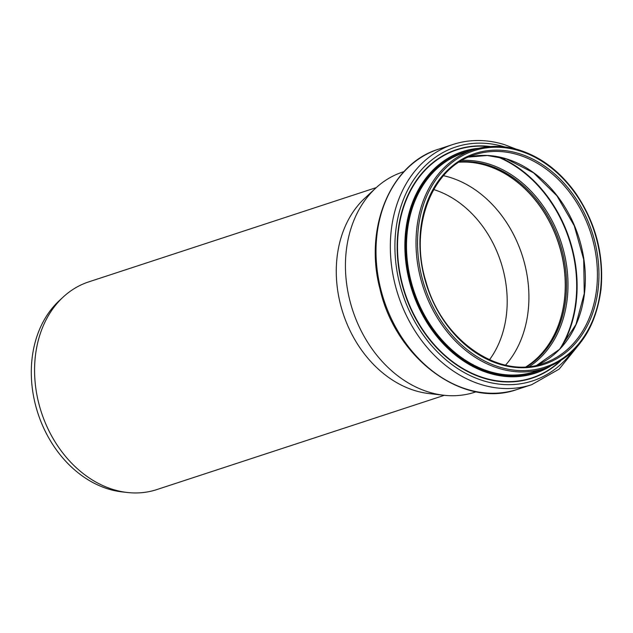 <?xml version="1.0" encoding="UTF-8"?>
<svg xmlns="http://www.w3.org/2000/svg" width="633" height="633" viewBox="0 0 633 633"><rect width="100%" height="100%" fill="white"/><g stroke="black" fill="none" stroke-linecap="round" stroke-linejoin="round"><path stroke-width="0.95" d="M444.374 395.309L156.81 489.586A109.287 85.605 -108.2 0 1 127.344 492.49A109.287 85.605 -108.2 0 1 41.414 412.407A109.287 85.605 -108.2 0 1 63.245 296.996A109.287 85.605 -108.2 0 1 88.715 281.891L376.271 187.605M476.174 391.78L475.011 392.159A115.847 90.748 -108.2 0 1 443.78 395.245L429.047 393.576A109.287 85.605 -108.2 0 1 343.118 313.493A109.287 85.605 -108.2 0 1 364.948 198.074L375.836 188.009A115.847 90.748 -108.2 0 1 402.833 172.002L403.989 171.622M127.344 492.49L122.082 491.896A106.945 83.77 -108.2 0 1 37.996 413.531A106.945 83.77 -108.2 0 1 59.36 300.588L63.245 296.996M433.7 189.544A102.514 80.304 -108.2 0 1 500.774 261.801A102.514 80.304 -108.2 0 1 489.499 359.742M443.78 395.245A115.847 90.748 -108.2 0 1 352.692 310.352A115.847 90.748 -108.2 0 1 375.836 188.009M443.488 175.705A109.723 85.953 -108.2 0 1 450.213 177.477A109.723 85.953 -108.2 0 1 523.285 258.818A109.723 85.953 -108.2 0 1 505.585 365.106M459.044 162.206A109.723 85.953 -108.2 0 1 486.563 165.561A109.723 85.953 -108.2 0 1 562.713 259.459A109.723 85.953 -108.2 0 1 526.11 366.768M459.234 162.088A109.833 86.041 -108.2 0 1 486.571 165.458A109.833 86.041 -108.2 0 1 562.777 259.316A109.833 86.041 -108.2 0 1 526.332 366.752M518.649 154.943A109.833 86.041 -108.2 0 1 596.523 259.443A109.833 86.041 -108.2 0 1 543.011 363.54C499.018 379.729 441.953 340.174 426.056 282.041C408.728 227.374 431.801 167.318 474.576 154.8A109.833 86.041 -108.2 0 1 518.649 154.943M519.392 153.692A110.925 86.895 -108.2 0 1 581.498 335.498A110.925 86.895 -108.2 0 1 427.425 287.691A110.925 86.895 -108.2 0 1 519.392 153.692M519.653 150.891A113.877 89.206 -108.2 0 1 583.42 337.531A113.877 89.206 -108.2 0 1 425.249 288.458A113.877 89.206 -108.2 0 1 519.653 150.891M544.617 368.422L535.107 371.539A114.969 90.06 -108.2 0 1 413.713 290.349A114.969 90.06 -108.2 0 1 463.467 153.036L472.978 149.918C487.885 145.123 503.338 145.171 519.337 150.061C541.207 157.111 559.889 171.361 575.397 192.804C595.661 222.42 604.199 254.688 600.994 289.613C595.352 330.149 576.56 356.419 544.617 368.422A114.969 90.06 -108.2 0 1 423.216 287.232A114.969 90.06 -108.2 0 1 472.978 149.918A114.969 90.06 -108.2 0 1 519.107 150.061M541.381 369.482A115.301 90.313 -108.2 0 1 413.27 290.492A115.301 90.313 -108.2 0 1 469.741 150.978M548.566 366.99A116.314 91.112 -108.2 0 1 412.518 290.737A116.314 91.112 -108.2 0 1 477.013 148.731M550.33 366.27A116.614 91.342 -108.2 0 1 412.178 290.848A116.614 91.342 -108.2 0 1 478.857 148.272M559.619 361.483A120.033 94.024 -108.2 0 1 405.041 293.19A120.033 94.024 -108.2 0 1 489.174 146.627M560.656 360.842A120.333 94.262 -108.2 0 1 404.701 293.301A120.333 94.262 -108.2 0 1 490.393 146.532M571.963 352.067A123.111 96.438 -108.2 0 1 402.635 293.981A123.111 96.438 -108.2 0 1 504.699 146.911M579.963 343.379L559.153 369.126L531.712 384.674A126.394 99.009 -108.2 0 1 398.252 295.413A126.394 99.009 -108.2 0 1 452.959 144.466L438.629 149.166A126.394 99.009 -108.2 0 0 383.922 300.113A126.394 99.009 -108.2 0 0 517.383 389.366C463.633 409.092 395.483 358.634 379.95 288.846C363.793 228.078 390.474 163.559 438.629 149.166M459.78 161.739A109.833 86.041 -108.2 0 1 487.774 165.063A109.833 86.041 -108.2 0 1 564.058 259.324A109.833 86.041 -108.2 0 1 526.98 366.713M461.94 160.442A110.83 86.816 -108.2 0 1 488.502 163.907A110.83 86.816 -108.2 0 1 565.277 257.987A110.83 86.816 -108.2 0 1 529.489 366.475M496.897 156.596A120.958 94.752 -108.2 0 1 559.944 348.878M498.931 156.992A121.259 94.982 -108.2 0 1 561.344 347.359M536.871 365.233L559.572 349.274L575.927 324.555L584.259 293.577L583.689 259.483L574.266 225.759L556.945 195.842L533.492 172.777L506.337 158.907L487.252 155.489L468.626 157.071A109.833 86.041 -108.2 0 1 506.558 158.899A109.833 86.041 -108.2 0 1 583.911 259.411A109.833 86.041 -108.2 0 1 536.887 365.233M516.299 149.174L504.351 144.601C486.642 139.189 469.512 139.149 452.959 144.466M531.712 384.674L517.383 389.366"/></g></svg>
